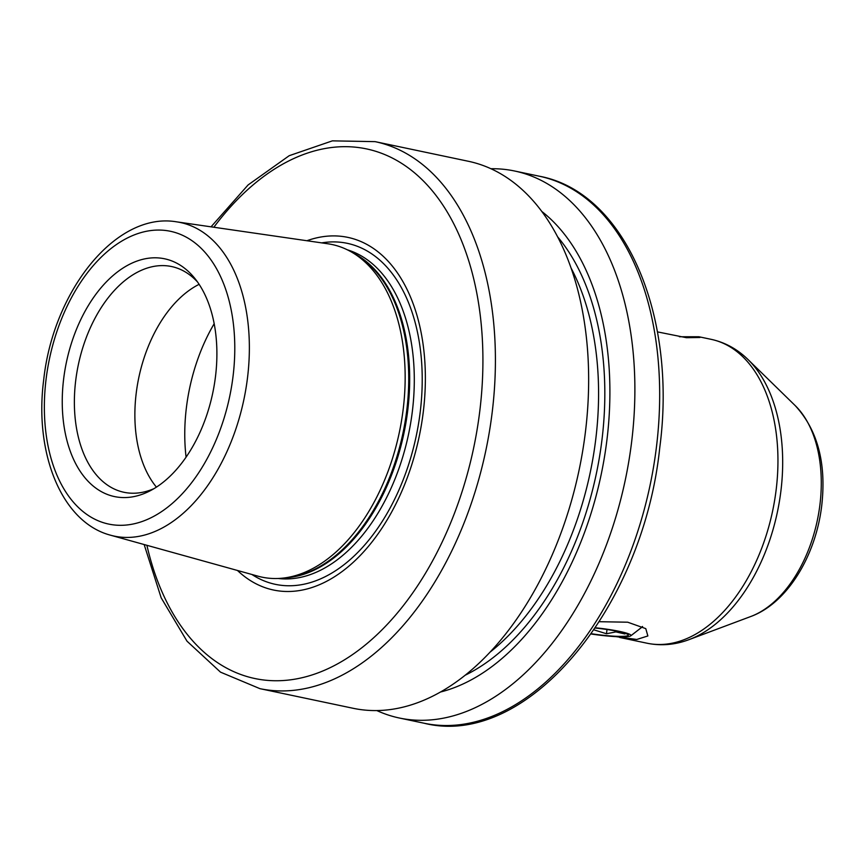 <?xml version="1.0" encoding="UTF-8"?>
<svg xmlns="http://www.w3.org/2000/svg" width="865" height="865" viewBox="0 0 865 865"><rect width="100%" height="100%" fill="white"/><g stroke="black" fill="none" stroke-linecap="round" stroke-linejoin="round"><path stroke-width="1.3" d="M599.348 621.708L627.698 622.205L645.777 628.628L647.863 635.959L636.759 639.473L615.977 636.629M642.533 626.476L639.267 629.233M679.382 336.745L698.844 336.745L699.926 337.491L686.41 337.696L657.411 331.879M215.526 376.232A121.5 74.768 101.9 0 1 150.207 490.758A121.5 74.768 101.9 0 1 63.621 379.13A121.5 74.768 101.9 0 1 117.283 272.086A121.5 74.768 101.9 0 1 194.895 278.498A121.5 74.768 101.9 0 1 215.526 376.232M197.566 282.044A115.348 70.984 -78.1 0 0 171.551 266.539A115.348 70.984 -78.1 0 0 75.677 380.795A115.348 70.984 -78.1 0 0 124.019 492.293A115.348 70.984 -78.1 0 0 154.078 488.595M199.123 284.325A115.348 70.984 -78.1 0 0 136.173 393.532A115.348 70.984 -78.1 0 0 156.424 487.125M376.837 710.565A279.503 171.994 -78.1 0 0 399.403 718.026A279.503 171.994 -78.1 0 0 631.72 441.182A279.503 171.994 -78.1 0 0 514.578 171A279.503 171.994 -78.1 0 0 490.909 168.729M440.555 692A256.418 157.787 -78.1 0 0 607.003 439.29A256.418 157.787 -78.1 0 0 541.739 211.406M585.486 431.44A279.503 171.994 -78.1 0 0 468.343 161.268L375.107 141.644A279.503 171.994 101.9 0 1 492.25 411.816A279.503 171.994 101.9 0 1 259.933 688.659L353.169 708.294A279.503 171.994 -78.1 0 0 585.486 431.44M306.902 240.74A180.201 110.893 101.9 0 1 423.331 411.556A180.201 110.893 101.9 0 1 237.475 570.478M176.59 221.84L327.976 243.789A169.962 104.589 101.9 0 1 352.639 252.699A169.962 104.589 101.9 0 1 403.241 408.799A169.962 104.589 101.9 0 1 284.153 577.971A169.962 104.589 101.9 0 1 257.997 576.177L110.612 535.219A160.241 98.61 101.9 0 0 247.552 377.421A160.241 98.61 101.9 0 0 176.59 221.84C115.867 211.438 53.079 291.3 43.693 379.919C34.113 452.925 61.404 522.341 110.612 535.219M595.207 628.055A28.394 3.146 6.9 0 1 627.86 634.51A28.394 3.146 6.9 0 1 619.708 636.38A28.394 3.146 6.9 0 1 591.336 633.721M624.854 633.959L615.902 631.893L606.484 633.753L593.995 629.871M591.141 634.002A31.053 3.438 -173.1 0 0 621.535 636.813A31.053 3.438 -173.1 0 0 630.726 635.851A31.053 3.438 -173.1 0 0 595.401 627.774M606.992 629.515L606.484 633.753M748.063 359.581A153.613 94.534 101.9 0 1 780.944 490.671A153.613 94.534 101.9 0 1 689.113 639.603C675.122 644.857 661.13 646.068 647.139 643.236A155.278 95.55 -78.1 0 0 776.197 489.428A155.278 95.55 -78.1 0 0 711.116 339.329C725.065 342.378 737.38 349.136 748.063 359.581L795.205 405.609C817.609 429.97 826.453 463.24 821.75 505.43C815.922 555.416 787.539 603.067 750.809 616.496A115.694 71.19 -78.1 0 0 819.977 504.327A115.694 71.19 -78.1 0 0 795.205 405.609M214.174 323.715A141.968 87.365 -78.1 0 0 186.364 407.912A141.968 87.365 -78.1 0 0 186.083 457.153M233.096 375.897A149.613 92.068 -78.1 0 0 157.441 230.068A149.613 92.068 -78.1 0 0 46.05 379.465A149.613 92.068 -78.1 0 0 121.706 525.304A149.613 92.068 -78.1 0 0 233.096 375.897M656.513 446.405A279.503 171.994 -78.1 0 0 539.371 176.222C625.244 192.16 677.371 315.39 659.768 447.573C643.29 607.684 526.785 748.928 424.196 723.248A279.503 171.994 -78.1 0 0 656.513 446.405M146.888 545.296A270.637 166.534 -78.1 0 0 321.499 671.521A270.637 166.534 -78.1 0 0 479.859 410.486A270.637 166.534 -78.1 0 0 405.253 165.766A270.637 166.534 -78.1 0 0 213.85 227.246M557.568 236.772A248.45 152.889 101.9 0 1 602.018 439.388A248.45 152.889 101.9 0 1 465.273 675.176M490.152 652.069A244.017 150.153 -78.1 0 0 595.823 438.717A244.017 150.153 -78.1 0 0 571.03 267.945M321.715 242.881A174.254 107.228 101.9 0 1 420.249 411.762A174.254 107.228 101.9 0 1 251.899 574.479M347.319 249.801A168.188 103.497 101.9 0 1 412.4 410.983A168.188 103.497 101.9 0 1 278.119 578.48M353.309 253.099A168.188 103.497 101.9 0 1 407.783 410.01A168.188 103.497 101.9 0 1 284.931 577.874M352.639 252.699L356.704 255.143A168.372 103.605 101.9 0 1 406.831 409.783A168.372 103.605 101.9 0 1 288.867 577.377L284.153 577.971M375.107 141.644L332.376 140.854L289.224 155.689L248.093 184.948L211.038 226.835M514.578 171L539.371 176.222M698.844 336.745L711.116 339.329M619.632 637.44L647.139 643.236M750.809 616.496L689.113 639.603M399.403 718.026L424.196 723.248M144.152 544.539L161.171 597.823L187.002 641.181L220.51 672.148L259.933 688.659M630.726 635.851L642.565 626.682"/></g></svg>
